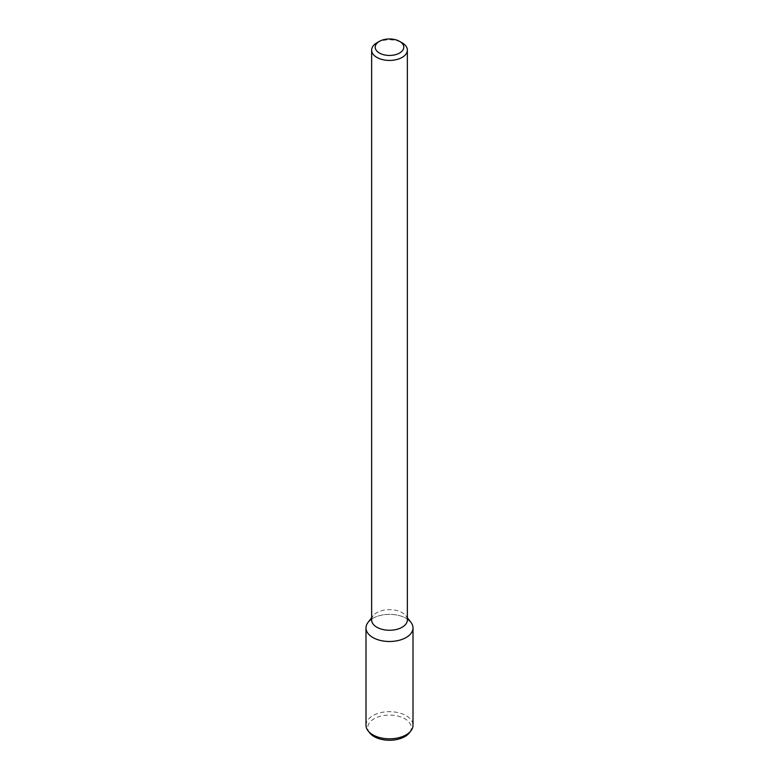 <?xml version="1.0" encoding="UTF-8"?>
<svg xmlns="http://www.w3.org/2000/svg" width="779" height="779" viewBox="0 0 779 779"><rect width="100%" height="100%" fill="white"/><g stroke="black" fill="none" stroke-linecap="round" stroke-linejoin="round"><path stroke-width="0.58" stroke-dasharray="3.9 2.92" d="M376.87 42.826A17.859 10.312 180 0 1 402.13 42.826M371.641 619.948A17.859 10.312 180 0 1 373.199 615.741A17.859 10.312 180 0 1 389.5 609.636A17.859 10.312 180 0 1 405.801 615.741A17.859 10.312 180 0 1 407.359 619.948M368.048 622.392A23.506 13.564 180 0 1 389.5 614.358A23.506 13.564 180 0 1 410.952 622.392M371.641 619.11A23.506 13.564 180 0 1 407.359 619.11M365.994 725.249A23.506 13.564 180 0 1 389.5 711.685A23.506 13.564 180 0 1 413.006 725.249M369.616 732.815A21.783 12.581 180 0 1 389.5 715.103A21.783 12.581 180 0 1 409.384 732.815M373.199 615.741L371.641 617.747M405.801 615.741L407.359 617.747"/><path stroke-width="1.17" d="M399.598 53.03A14.285 8.248 180 0 1 379.402 53.03A14.285 8.248 180 0 1 379.402 41.365A14.285 8.248 180 0 1 399.598 41.365A14.285 8.248 180 0 1 399.598 53.03M399.598 41.365L402.13 42.826A17.859 10.312 180 0 1 407.359 50.119A17.859 10.312 180 0 1 402.13 57.403A17.859 10.312 180 0 1 382.664 59.642A17.859 10.312 180 0 1 371.641 50.119A17.859 10.312 180 0 1 376.87 42.826L379.402 41.365M407.359 50.119L407.359 619.948A17.859 10.312 180 0 1 402.13 627.241A17.859 10.312 180 0 1 382.664 629.471A17.859 10.312 180 0 1 371.641 619.948L371.641 50.119M407.359 617.747L410.952 622.392A23.506 13.564 180 0 1 406.122 637.524A23.506 13.564 180 0 1 376.169 639.101A23.506 13.564 180 0 1 368.048 622.392L371.641 617.747M407.359 619.11A23.506 13.564 180 0 1 413.006 627.932A23.506 13.564 180 0 1 406.122 637.524A23.506 13.564 180 0 1 380.503 640.465A23.506 13.564 180 0 1 365.994 627.932A23.506 13.564 180 0 1 371.641 619.11M413.006 627.932L413.006 725.249A23.506 13.564 180 0 1 410.952 730.79A23.506 13.564 180 0 1 406.122 734.85A23.506 13.564 180 0 1 368.048 730.79A23.506 13.564 180 0 1 365.994 725.249L365.994 627.932M410.952 730.79L409.384 732.815A21.783 12.581 180 0 1 404.905 736.574A21.783 12.581 180 0 1 369.616 732.815L368.048 730.79"/></g></svg>
